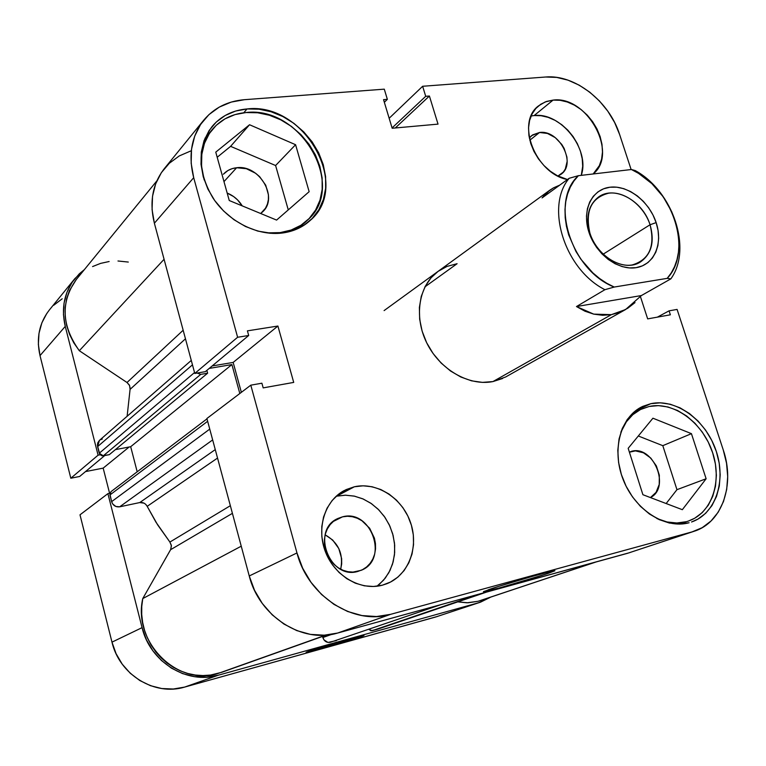 <?xml version="1.0" encoding="UTF-8"?>
<svg xmlns="http://www.w3.org/2000/svg" width="766" height="766" viewBox="0 0 766 766"><rect width="100%" height="100%" fill="white"/><g stroke="black" fill="none" stroke-linecap="round" stroke-linejoin="round"><path stroke-width="1.15" d="M679.279 524.078L686.212 521.703C676.761 524.155 666.966 523.082 656.826 518.486L667.071 521.981L676.857 522.996L686.212 521.703L679.279 524.078M620.824 432.321C625.142 421.31 632.027 413.554 641.477 409.044L649.156 406.478C673.276 401.154 701.991 421.855 712.15 451.27C722.616 480.588 712.227 512.942 688.653 520.957L694.772 518.189L702.231 512.617L708.301 505.206L712.763 496.282L715.492 486.18L716.382 475.293L715.425 464.024L712.667 452.792L708.215 441.992L702.24 432.024L694.953 423.244L686.623 415.976L677.537 410.49L668.038 406.995L658.454 405.626L649.156 406.478L640.5 409.523L632.812 414.674L626.397 421.76L620.824 432.311M279.418 233.314L280.155 232.615L269.115 232.912L257.788 231.093L268.435 232.854L280.155 232.615L279.418 233.314M204.225 180.02C198.691 160.228 201.429 143.338 212.431 129.349C221.001 119.381 232.222 113.77 246.068 112.535C301.191 105.622 347.448 186.665 307.329 220.311C299.927 227.09 290.869 231.198 280.155 232.615L291.118 230.049L300.904 225.281L309.158 218.521L315.592 210.047L319.977 200.204L322.18 189.365L322.132 177.942L319.862 166.346L315.468 155L309.1 144.314L300.99 134.663L291.434 126.409L280.768 119.85L269.373 115.245L257.663 112.765L246.068 112.535L235.038 114.584L224.974 118.864L216.299 125.241L209.367 133.495L204.465 143.309L201.812 154.33L201.544 166.107L204.216 180.01M340.698 569.205C343.647 553.971 338.467 542.51 325.148 534.831L332.703 540.04L338.802 548.533L341.646 558.653L341.684 563.862L340.698 569.205M342.517 516.839C371.261 508.691 389.214 559.812 361.102 570.335L352.954 572.097L347.908 571.704L342.929 570.239L338.218 567.75L333.966 564.341L330.338 560.138L327.475 555.312L325.493 550.045L324.478 544.559L324.458 539.063L325.426 533.768L327.35 528.894L330.156 524.614L333.708 521.1L337.883 518.477L342.517 516.839L347.429 516.255L352.417 516.734L357.32 518.247L361.935 520.746L369.643 528.253L374.411 538.144L375.455 543.534L375.531 548.954L374.641 554.201L372.812 559.065L370.102 563.374L366.627 566.964L362.5 569.674L357.885 571.417C329.83 580.13 310.785 530.302 337.538 518.649L342.517 516.839L333.229 521.493L342.517 516.839M539.532 132.489C559.343 129.454 576.97 163.934 560.884 174.37L557.954 176.027L563.297 172.111L565.318 169.008L567.166 161.329L566.917 157.059L564.14 148.412L561.717 144.381L555.264 137.631L547.479 133.456L539.532 132.489L529.823 140.197L539.532 132.489L532.609 134.912L529.335 137.976L531.671 135.601L539.532 132.489M534.132 115.561L541.035 115.704L548.121 117.332L555.12 120.377L561.775 124.714L567.845 130.182L573.092 136.568L577.344 143.644L580.427 151.151L582.237 158.801L582.696 166.318L581.27 175.347C590.28 149.504 560.779 111.951 534.132 115.561L553.081 100.097C587.196 95.357 618.89 153.535 593.171 173.968L599.338 165.676L601.597 159.156L602.478 151.946L601.98 144.305L600.113 136.52L596.953 128.88L592.616 121.67L587.273 115.149L581.116 109.567L574.356 105.124L567.261 101.983L560.08 100.289L553.081 100.097L546.541 101.438L540.71 104.272L535.817 108.494L532.064 113.962L529.603 120.463L528.54 127.759L528.923 135.553L530.761 143.548L533.959 151.419L538.421 158.84L543.946 165.533L550.314 171.22L557.284 175.682L567.453 179.531C535.463 173.691 515.547 122.311 538.565 105.852L545.277 101.907L553.081 100.097L534.132 115.561L531.106 115.992M376.968 586.22L383.584 580.159L388.831 572.7L392.508 564.14L394.471 554.833L394.681 545.133L393.121 535.434L389.865 526.098L385.049 517.481L378.844 509.917L371.5 503.683L363.285 499.039L354.524 496.167L345.543 495.19L336.686 496.157L354.361 486.774C376.929 481.661 402.389 498.159 410.614 522.747C419.098 547.259 408.556 575.247 386.84 583.721L382.32 585.205L390.574 582.016L397.927 577.076L404.094 570.584L408.843 562.799L412.031 554.038L413.535 544.626L413.324 534.917L411.409 525.275L407.866 516.045L402.83 507.571L396.482 500.15L389.061 494.07L380.826 489.541L372.085 486.755L363.151 485.816L354.361 486.774L346.05 489.627L338.534 494.262L332.118 500.533L327.053 508.203L323.558 516.993L321.797 526.558L321.825 536.516L323.673 546.493L327.274 556.059L332.473 564.839L339.07 572.48L346.797 578.675L355.338 583.175L364.348 585.808L373.463 586.488L382.32 585.205C360.796 591.026 335.087 576.367 325.684 552.439C316.071 528.597 324.717 500.792 344.25 490.527L354.361 486.774L336.14 496.291M650.784 403.682C675.698 398.215 705.352 419.634 715.837 450.035C726.637 480.33 715.913 513.756 691.545 522L697.941 519.109L705.63 513.335L711.892 505.684L716.497 496.464L719.293 486.027L720.203 474.786L719.207 463.143L716.354 451.547L711.748 440.402L705.582 430.109L698.056 421.041L689.457 413.535L680.084 407.857L670.269 404.237L660.388 402.82L650.784 403.682L641.841 406.823L633.903 412.137L627.287 419.452L622.26 428.51L619.052 438.966L617.798 450.427L618.583 462.434L621.37 474.508L626.071 486.161L632.496 496.904L640.386 506.307L649.405 513.986L659.191 519.626L669.34 523.034L679.442 524.078L689.103 522.747C665.309 529.44 634.937 509.936 623.237 479.784C611.268 449.719 620.613 416.378 642.779 406.373L650.784 403.682L635.713 410.653L650.784 403.682M247.035 108.944C304.016 101.878 351.757 185.698 310.249 220.397C302.627 227.358 293.301 231.571 282.281 233.027L293.608 230.375L303.709 225.443L312.231 218.454L318.857 209.702L323.376 199.533L325.646 188.34L325.588 176.544L323.242 164.575L318.694 152.855L312.116 141.815L303.738 131.857L293.876 123.326L282.865 116.547L271.097 111.769L259.013 109.193L247.035 108.944L235.631 111.041L225.242 115.455L216.28 122.033L209.108 130.546L204.034 140.695L201.295 152.08L201.008 164.25L203.229 176.735L207.854 189.001L214.719 200.558L223.538 210.937L233.946 219.698L245.513 226.506L257.749 231.083L270.178 233.285L282.281 233.027C257.577 236.187 228.536 221.738 212.948 197.973C197.379 171.22 197.121 147.35 212.192 126.371C221.058 116.02 232.673 110.208 247.035 108.944L243.77 112.765L247.035 108.944M548.877 573.121L547.613 572.25L548.877 573.121L544.521 574.557L500.361 587.666L484.524 591.658L488.708 589.619C505.416 583.797 557.485 568.985 554.852 570.794L548.877 573.121C530.857 579.297 479.899 593.755 483.576 591.611L498.302 586.497L532.37 576.377L552.133 571.158L554.852 570.775L548.877 573.121M625.353 309.665L505.589 377.006L492.931 381.583L502.63 378.49M424.967 286.829L457.101 263.705L424.967 286.829M242.219 205.882C238.58 199.936 233.563 195.665 227.176 193.07L233.63 196.575L237.537 199.878L242.219 205.882M236.617 167.744C259.195 164.393 278.767 197.389 262.7 211.78L260.699 213.513L265.515 208.208L267.411 204.11L268.397 199.581L268.435 194.803L265.706 185.18L259.645 176.678L255.624 173.26L246.355 168.702L236.617 167.744L223.978 181.619L236.617 167.744C231.236 168.329 226.813 170.492 223.356 174.246L227.875 170.55L232.031 168.683L236.617 167.744M631.519 451.298C653.331 444.912 670.872 487.511 650.449 497.574L656.069 492.337L659.229 484.438L659.325 475.169L656.366 465.929L650.794 458.087L643.459 452.802L635.426 450.877L629.413 452.199L631.519 451.298M694.36 531.192L627.498 553.32L692.052 531.901L390.593 614.342L337.624 633.051L627.498 553.32L694.36 531.192C722.367 522.46 735.159 484.304 723.238 449.881L677.087 309.416L723.238 449.881L726.532 463.2L727.7 476.567L726.685 489.503L723.497 501.51L718.23 512.148L711.049 520.985L702.221 527.669L692.052 531.901L390.593 614.342L376.537 616.534L362.021 615.577L347.63 611.488L333.957 604.374L321.576 594.521L311.006 582.313L302.694 568.267L296.969 552.947L250.798 385.174L261.895 383.201L263.188 387.883L293.713 382.406L277.905 326.038L247.418 330.855L248.701 335.489L237.613 337.26L193.702 177.693L154.378 223.222L194.784 373.454L237.613 337.26L193.702 177.693L191.165 163.282L191.519 149.226L194.717 136.099L200.606 124.427L208.917 114.641L219.287 107.096L231.275 102.069L244.411 99.695L384.283 89.162L387.357 99.341L383.546 99.647L392.163 128.257L438.028 124.121L429.4 96.018L425.714 96.305L422.64 86.271L389.157 118.27L422.64 86.271L545.651 77.012L422.64 86.271L425.714 96.305L429.4 96.018L395.275 127.979L429.4 96.018L438.028 124.121L392.163 128.257L383.546 99.647L387.357 99.341L384.34 102.29L387.357 99.341L384.283 89.162L244.411 99.695C227.569 101.122 214.001 107.968 203.699 120.224C191.414 136.099 188.082 155.259 193.702 177.693L154.378 223.222L194.784 373.454L205.317 371.663L248.701 335.489L247.418 330.855L277.905 326.038L233.161 362.423L241.357 392.336L233.161 362.423L212.163 365.957L233.161 362.423L277.905 326.038L293.713 382.406L263.188 387.883L261.895 383.201L250.798 385.174L206.897 418.495L249.247 575.965L254.532 590.308L262.298 603.445L272.217 614.839L283.88 624.022L296.796 630.61L310.431 634.382L324.229 635.186L337.624 633.051L629.853 552.602M190.715 150.979L179.254 155.938L169.334 163.254L161.358 172.656L155.67 183.811L152.52 196.297L152.08 209.616L154.378 223.222C149.207 202.071 152.53 183.869 164.326 168.625L203.555 120.386M545.651 77.012L556.71 77.404L568.027 80.162L579.192 85.16L589.791 92.188L599.452 100.988L607.84 111.233L614.648 122.55L619.627 134.538L631.127 169.554L619.627 134.538C609.315 101.457 574.816 74.254 545.651 77.012M640.472 296.729L647.663 318.886L670.365 314.807L669.063 310.843L677.087 309.416L669.063 310.843L670.365 314.807L647.663 318.886L640.472 296.729M438.171 271.298L431.028 277.838L425.197 286.388L421.252 296.404L419.375 307.501L419.663 319.231L422.123 331.132L426.652 342.708L433.087 353.509L441.149 363.065L450.523 371.003L460.816 377.006L471.607 380.846L482.456 382.378L492.931 381.583C469.06 386.361 439.895 369.633 426.815 343.044C413.573 316.521 418.81 285.201 438.028 271.403L447.038 266.405L457.101 263.705M206.897 418.495L249.247 575.965L296.969 552.947L250.798 385.174L206.897 418.495M296.969 552.947L249.247 575.965C259.253 616.515 302.436 643.842 337.624 633.051L390.593 614.342C353.748 625.621 307.932 596.226 296.969 552.947M205.317 371.663L194.784 373.454L237.613 337.26L248.701 335.489L205.317 371.663M392.068 127.941L425.714 96.305L392.068 127.941M657.381 317.143L669.063 310.843L657.381 317.143M288.275 209.894L275.597 165.523L230.604 146.344L217.19 157.269L230.604 146.344L275.597 165.523L288.275 209.894M676.952 489.675L662.801 445.668L638.308 435.998L662.801 445.668L676.952 489.675L706.118 478.76L691.439 433.661L662.801 445.668L691.439 433.661L652.929 418.207L628.177 448.321L642.904 494.712L682.343 509.687L706.118 478.76L676.952 489.675L666.152 503.54L676.952 489.675M379.199 584.468L385.279 578.1L389.99 570.469L393.159 561.88L394.672 552.659L394.5 543.151L392.652 533.711L389.205 524.681L384.283 516.389L378.069 509.141L370.792 503.195L362.711 498.79L354.122 496.081L345.342 495.19L336.686 496.157M309.148 191.682L295.58 144.717L275.597 165.523L295.58 144.717L249.544 124.743L230.604 146.344L249.544 124.743L215.763 152.137L229.254 200.52L276.593 220.081L309.148 191.682L295.58 144.717L249.544 124.743L215.763 152.137L229.254 200.52L276.593 220.081L309.148 191.682M691.439 433.661L652.929 418.207L628.177 448.321L642.904 494.712L682.343 509.687L706.118 478.76L691.439 433.661M360.92 636.709C348.836 640.874 303.623 653.724 306.199 652.249L336.714 642.731L362.931 636L328.078 646.609L307.989 652.01L306.189 652.259L308.813 651.234C319.987 647.318 365.87 634.258 363.965 635.521L360.92 636.709L360.231 636.259L360.92 636.709M480.55 602.153L435.624 617.013L478.501 602.785L218.262 675.219L184.635 687.092L435.624 617.013L480.55 602.153L490.834 597.078L478.501 602.785L218.262 675.219L206.466 677.192L194.411 676.656L182.557 673.601L171.402 668.134L161.396 660.455L152.951 650.88L146.421 639.792L142.074 627.641L111.98 642.147L79.999 514.819L107.901 493.639L142.074 627.641L107.901 493.639L109.95 493.218L107.901 493.639L79.999 514.819L111.98 642.147L116.078 653.685L122.254 664.199L130.277 673.266L139.805 680.524L150.452 685.675L161.779 688.538L173.327 689.007L184.635 687.092L437.712 616.371M100.135 454.784L98.096 455.176L65.254 326.402L63.463 314.663L64.057 303.087L67.006 292.152L72.157 282.271L79.291 273.835L84.356 269.642L74.819 278.671C64.258 292.296 61.069 308.21 65.254 326.402L98.096 455.176L70.817 478.223L79.654 476.471L104.741 455.55L79.654 476.471L70.817 478.223L40.014 355.606L70.817 478.223L98.096 455.176L100.135 454.784M62.199 298.788L53.716 305.251M46.841 313.38L41.852 322.869L38.989 333.354L38.357 344.413L40.014 355.606L65.254 326.402L40.014 355.606C36.098 338.275 39.229 323.041 49.407 309.914L74.695 278.814M85.495 471.597L103.171 468.122L109.595 493.294L103.171 468.122L129.157 446.99L103.171 468.122L85.495 471.597M184.635 687.092L218.262 675.219C187.163 684.785 150.069 662.035 142.074 627.641L111.98 642.147C119.439 674.808 154.78 696.294 184.635 687.092M589.935 233.19C596.072 252.713 616.065 267.679 632.094 264.979C649.309 259.818 655.303 246.413 650.056 224.754L656.146 222.609C663.27 243.751 654.164 264.94 636.125 267.669C618.191 270.714 595.737 253.929 588.862 232.012L589.935 233.19C585.511 217.056 588.384 204.991 598.562 196.986C614.409 185.133 642.875 200.769 650.056 224.754C654.806 241.577 651.579 253.996 640.395 262.001C624.635 272.524 596.905 256.945 589.935 233.19L588.862 232.012L592.089 239.892L596.513 247.284L601.971 253.881L608.242 259.444L615.069 263.734L622.183 266.597L629.288 267.918L636.125 267.669L642.406 265.859L647.912 262.585L652.431 257.97L655.801 252.205L657.898 245.522L658.664 238.178L658.071 230.442L656.146 222.609L652.977 214.968L648.668 207.797L643.383 201.362L637.312 195.895L630.686 191.615L623.754 188.666L616.745 187.182L609.947 187.22L603.618 188.79L597.987 191.854L593.296 196.307L589.724 201.965L587.417 208.649L586.488 216.079L586.976 223.969L588.862 232.012C581.71 210.133 591.898 189.212 609.947 187.22C627.909 184.912 649.29 201.429 656.146 222.609L650.056 224.754L603.158 254.197L650.056 224.754C643.938 205.815 624.797 191.06 608.75 193.166C591.228 197.666 584.956 211.014 589.935 233.19M553.502 187.852L559.697 185.152L553.502 187.852L547.173 192.266L542.079 197.915L549.576 190.341L553.502 187.852M569.186 178.277L542.079 197.915L569.186 178.277C544.971 206.629 564.628 269.412 604.92 289.692C564.628 269.412 544.971 206.629 569.186 178.277L578.378 175.692L631.414 169.516L638.547 173.355L651.856 183.62L663.184 196.766L671.82 211.933L677.201 228.172L678.561 236.359L678.982 244.431L678.456 252.234L676.991 259.655L674.597 266.558L671.313 272.83L667.186 278.364L614.227 287.049L606.777 283.276L599.587 278.518L592.788 272.84L580.848 259.176L575.936 251.44L568.669 234.836L566.447 226.286L565.212 217.783L564.992 209.463L565.787 201.496L567.568 194.009L570.297 187.134L573.925 180.996L578.378 175.692L569.186 178.277M635.014 302.599L627.775 308.219L619.838 312.279L611.373 314.654L492.931 381.583L611.373 314.654L602.603 315.286L593.717 314.127L584.937 311.197L576.482 306.544L604.92 289.692L614.227 287.049C571.015 270.417 549.366 201.439 578.378 175.692L631.414 169.516C672.194 186.856 693.68 250.693 667.186 278.364L670.844 278.862L641.401 295.552L625.592 309.531L611.373 314.654L593.717 314.127L576.482 306.544L604.92 289.692L614.227 287.049L667.186 278.364L670.844 278.862C692.531 249.017 673.036 191.107 635.206 170.55C673.036 191.107 692.531 249.017 670.844 278.862L641.401 295.552L576.482 306.544L641.401 295.552M635.206 170.55L631.414 169.516L635.206 170.55M145.875 504.488L147.187 506.336L217.534 458.068L147.187 506.336L155.986 522.23L169.899 542.06L171.412 545.823L170.598 549.701L142.763 598.572L241.242 546.196L142.763 598.572C132.604 642.253 177.626 686.757 217.822 673.553L325.856 635.091L221.7 672.318M595.996 561.995L478.061 601.281L466.992 602.804L457.79 601.885L468.093 602.785L478.061 601.281L594.904 562.292L480.186 600.63M130.076 389.387L127.118 416.283L130.191 388.295L129.349 385.039L127.012 382.502L129.607 385.557L130.076 389.387L185.458 338.792L130.076 389.387M326.479 635.033L221.671 672.328L210.478 675.066L202.952 675.564L195.368 675.047L187.871 673.505L180.565 670.968L173.585 667.464L167.045 663.05L161.061 657.803L155.737 651.809L151.17 645.163L147.426 637.982L144.573 630.399L142.658 622.528L141.71 614.514L141.748 606.481L142.763 598.572L170.856 549.203L171.335 545.248L169.899 542.06L230.346 505.704L169.899 542.06L157.595 524.796L147.187 506.336C145.483 503.377 143.003 502.123 139.766 502.563L144.056 503.157M486.515 592.099L377.743 629.145L486.372 592.137L377.743 629.145L372.113 630.705L368.963 629.403L370.993 630.763L378.289 628.953M128.295 262.058L117.983 260.995M109.136 261.522L100.595 263.389L92.581 266.568M76.38 279.408L69.409 290.707L66.604 298.903L65.187 307.587L65.215 316.559L66.69 325.579L69.591 334.436L73.833 342.89L79.319 350.723L127.012 382.502L79.319 350.723L164.077 259.291L79.319 350.723C61.519 325.722 60.485 302.015 76.217 279.609L156.877 180.853M102.309 439.014L100.001 439.952M99.456 440.373L97.751 442.853L97.387 445.352L99.829 454.41L101.993 455.818L109.308 454.669L207.624 373.195L206.858 370.38L207.624 373.195L109.308 454.669L103.276 455.827L200.74 374.373L207.624 373.195L200.74 374.373L103.276 455.827L99.264 453.223L194.535 372.544L99.264 453.223L97.588 446.626L192.467 364.846L97.588 446.626L99.417 440.402L191.28 360.422M115.388 449.632L130.689 446.702L137.191 471.789L130.689 446.702L231.897 364.578L239.815 393.504L231.897 364.578L209.214 368.417L231.897 364.578L130.689 446.702L115.388 449.632M111.127 491.561L109.844 493.677L111.625 501.644L112.746 504.038L115.848 506.46L119.668 506.814L139.766 502.563L119.668 506.814L212.661 439.923L119.668 506.814C115.704 507.236 113.023 505.512 111.625 501.644L109.921 494.97L207.643 421.3L109.921 494.97L111.032 491.628L206.992 418.858M441.072 604.604L330.28 642.32C326.728 642.894 324.248 641.295 322.831 637.532L331.793 634.353L322.831 637.532L322.534 636.441L323.941 639.849L327.972 642.444L336.398 640.606M197.111 373.061L200.74 374.373L197.111 373.061M170.598 549.701L232.404 513.354L170.598 549.701M183.16 330.242L127.012 382.502L183.16 330.242M215.256 449.604L139.766 502.563L215.256 449.604M209.75 429.104L111.625 501.644L209.75 429.104M372.113 630.705L480.244 593.822L372.113 630.705M632.955 412.979L641.439 409.063M204.982 138.273L212.306 129.502M298.778 228.211L307.329 220.311M679.547 524.078L688.653 520.957M549.509 190.389L384.092 310.594"/></g></svg>
